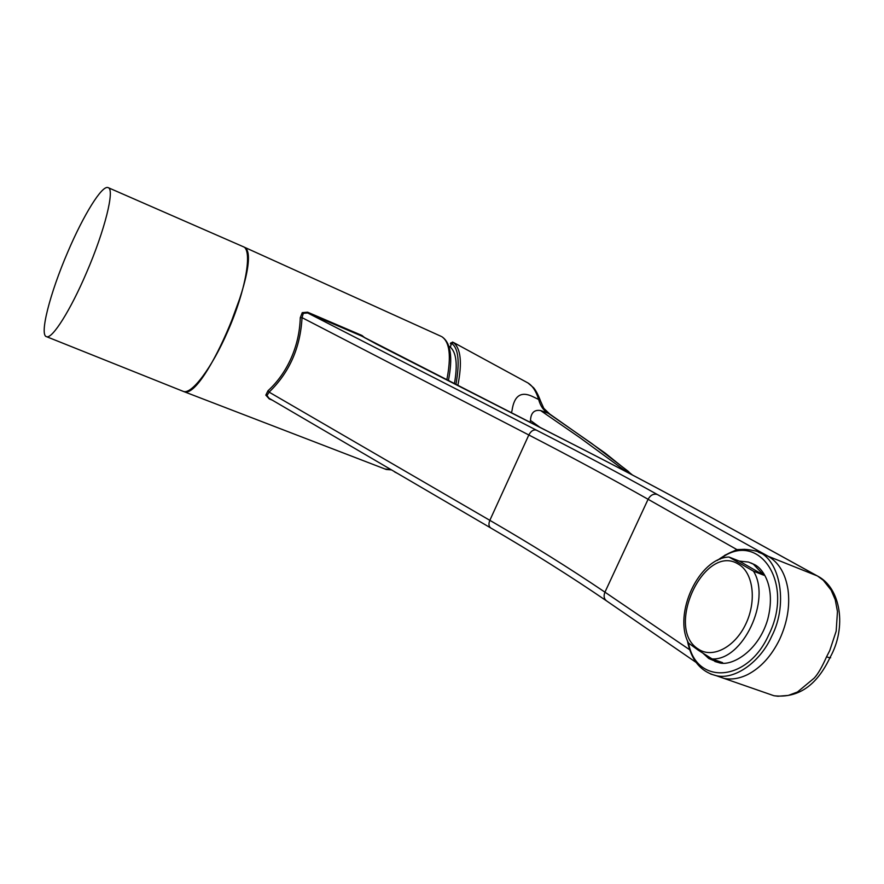 <?xml version="1.0" encoding="UTF-8"?>
<svg xmlns="http://www.w3.org/2000/svg" width="884" height="884" viewBox="0 0 884 884"><rect width="100%" height="100%" fill="white"/><g stroke="black" fill="none" stroke-linecap="round" stroke-linejoin="round"><path stroke-width="1.33" d="M455.912 384.573C459.945 361.921 458.498 348.197 451.58 343.39L451.271 344.064L450.409 343.721L450.774 342.893L451.58 343.39L453.536 342.638L452.807 342.163M698.316 649.088C712.294 658.856 734.891 647.353 745.831 623.927C756.991 600.645 753.157 572.335 738.339 564.125C704.504 542.544 664.282 628.48 698.316 649.088M698.316 650.237L712.062 658.911C742.626 660.9 771.577 599.927 753.488 571.174L728.969 557.03C698.99 557.948 672.834 613.883 688.514 643.022L698.316 650.237M750.847 562.909L754.505 564.611C763.224 568.655 776.053 587.407 767.688 619.518C758.096 652.359 730.427 667.144 718.526 662.547L714.858 661.475M728.969 557.03L739.267 561.086L748.582 562.08L753.323 564.147L763.909 575.252L753.488 571.174M718.526 662.547L722.593 662.635L712.062 658.911M717.311 662.127L708.791 658.514L703.244 653.464M717.255 560.445C735.808 547.13 743.4 548.566 755.058 550.854L755.058 550.854C778.959 555.627 789.467 602.336 771.577 636.524C760.306 661.972 734.67 680.238 716.117 675.652L710.592 674.006M758.35 552.146L768.108 556.257C778.837 562.489 785.467 573.617 788.009 589.672C790.108 606.07 787.29 622.679 779.577 639.475C771.445 656.005 760.837 667.685 747.754 674.514C739.543 678.558 731.643 679.851 724.062 678.415L716.095 675.641C700.603 671.707 691.001 659.928 687.321 640.303M817.689 576.136L823.291 580.28L831.115 590.114L835.247 599.695L837.457 611.529L836.176 631.154L829.756 650.58L826.54 656.834L829.877 657.84L830.629 657.762L830.231 657.11M272.228 400.109L269.266 398.916L265.808 395.126L267.996 390.75C277.709 381.866 285.421 371.004 291.134 358.153C296.792 345.346 299.842 331.865 300.273 317.721L302.262 312.638L307.61 312.196L361.943 335.445L365.191 338.064M243.266 246.702L243.829 246.99C265.675 253.907 203.906 402.198 183.662 391.524L182.701 391.159M67.792 251.973C83.405 215.21 102.146 184.745 108.113 187.629C115.108 188.845 104.876 230.381 86.433 272.858C70.433 310.383 52.333 338.926 46.653 336.716C38.995 335.71 50.001 293.079 67.792 251.973M182.535 391.082L183.386 391.424C191.662 394.662 211.828 368.02 227.575 331.721C245.84 290.692 252.946 249.178 243.078 246.625L108.257 187.684M215.53 356.23L227.619 331.677L241.199 294.615M451.271 344.064L450.365 347.18C456.42 352.628 457.768 364.827 454.398 383.8M449.989 346.904L449.326 346.484M300.273 317.721L302.041 317.643C300.383 347.71 289.411 372.54 269.112 392.131L267.996 390.75M363.081 336.804L361.943 335.445M376.33 344.031L362.042 336.218L307.676 312.969L303.322 313.334L302.041 317.643L528.82 434.983L489.835 520.333C531.328 544.367 569.694 568.313 604.943 592.158L689.675 649.751M724.626 555.351L736.902 549.594L648.094 499.283C611.22 478.443 571.462 457.017 528.82 434.983C530.919 431.083 533.406 429.447 536.256 430.066L307.676 312.969L307.61 312.196M536.256 430.066C579.44 452.155 619.794 473.625 657.331 494.499C653.563 493.482 650.48 495.073 648.094 499.283L604.943 592.158C603.429 596.026 604.004 598.965 606.678 600.976C571.174 576.688 532.544 552.356 490.786 527.991C488.73 526.488 488.421 523.936 489.835 520.333L269.112 392.131L267.001 395.513L268.99 398.22M765.765 692.89L773.843 695.697L777.92 696.249L788.296 695.421L797.467 692.006L814.153 678.15C817.899 674.183 822.021 667.077 826.54 656.834M744.914 549.329L736.902 549.594L736.726 550.389M766.108 555.274L759.102 552.5M739.267 561.086L763.909 575.252M630.811 474.144L628.458 471.503L591.694 443.459L547.936 413.038C543.494 410.485 540.4 405.966 538.654 399.469L532.4 396.452C520.93 391.093 514.145 395.789 512.035 410.541L511.427 412.861M538.654 399.469L538.577 399.236C536.102 391.214 532.555 385.789 527.958 382.96L455.426 343.511L452.895 342.207L450.884 342.926M540.279 427.569L530.488 420.464C530.864 412.861 534.223 409.546 540.566 410.53L548.29 413.281M530.046 422.353L530.488 420.464M451.05 343.909L451.028 344.605M540.566 410.53L580.18 437.878L624.181 470.122L628.679 471.68M625.64 471.437L624.181 470.122M395.082 472.189L394.43 471.614M688.537 643.044C695.995 685.155 747.356 682.68 768.627 635.088C795.434 581.992 757.599 528.864 719.908 559.24M704.426 513.703L817.037 575.816L768.119 556.257M384.916 468.973L391.115 469.669M446.818 379.932C451.415 356.285 449.735 341.865 441.779 336.671L441.889 336.727C450.818 342.727 452.984 357.39 448.376 380.728M303.322 313.334L302.262 312.638M265.808 395.126L267.001 395.513M571.285 443.381L375.766 343.743M703.819 513.405C661.961 490.388 617.607 466.951 570.732 443.105M657.331 494.499L768.218 556.301M453.536 342.638C460.862 348.572 462.299 362.871 457.835 385.546M394.883 472.089L397.27 473.272M391.479 469.89L386.22 469.47L183.662 391.524M450.365 347.18L448.895 346.208M46.653 336.716L183.386 391.424M363.059 336.782L570.998 443.216C617.905 467.083 662.315 490.554 704.239 513.604L817.479 576.014C840.883 587.86 847.126 627.607 829.844 657.829M441.105 336.34L243.343 246.746M268.968 398.209L490.686 527.925M829.877 657.84C816.672 685.575 798.175 698.227 774.384 695.796M716.117 675.652L773.843 695.697M606.678 600.976L696.106 662.414M394.154 471.448L394.783 472.012M632.458 475.006L605.231 453.138L549.771 414.077L543.793 408.331L540.621 401.237C538.411 395.247 536.08 390.75 533.627 387.778L527.958 382.96M453.713 342.638L452.431 342.064"/></g></svg>
